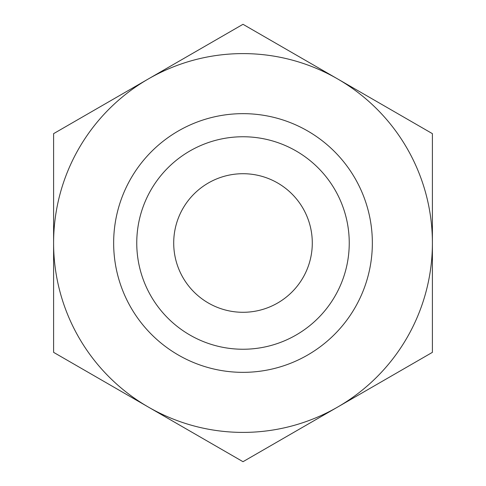 <?xml version="1.0" encoding="UTF-8"?>
<svg xmlns="http://www.w3.org/2000/svg" width="486" height="486" viewBox="0 0 486 486"><rect width="100%" height="100%" fill="white"/><g stroke="black" fill="none" stroke-linecap="round" stroke-linejoin="round"><path stroke-width="0.73" d="M243 312.291A69.291 69.291 0 0 1 173.709 243A69.291 69.291 0 0 1 243 173.709A69.291 69.291 0 0 1 312.291 243A69.291 69.291 0 0 1 243 312.291M243 349.246A106.246 106.246 0 0 1 136.754 243A106.246 106.246 0 0 1 243 136.754A106.246 106.246 0 0 1 349.246 243A106.246 106.246 0 0 1 243 349.246M148.303 407.025L243 461.7L432.4 352.35L432.4 133.65L243 24.3L53.6 133.65L53.6 352.35L243 461.7L432.4 352.35L432.4 133.65L243 24.3L148.303 78.975A189.4 189.4 0 0 1 432.4 243A189.4 189.4 0 0 1 148.303 407.025A189.4 189.4 0 0 1 53.6 243L53.6 352.35L148.303 407.025M432.4 242.168L432.4 209.739M53.6 209.739L53.6 276.261M432.4 276.261L432.4 258.631M243 113.651A129.349 129.349 0 0 1 372.349 243A129.349 129.349 0 0 1 243 372.349A129.349 129.349 0 0 1 113.651 243A129.349 129.349 0 0 1 243 113.651M53.6 133.65L53.6 243A189.4 189.4 0 0 1 148.303 78.975L53.6 133.65"/></g></svg>
